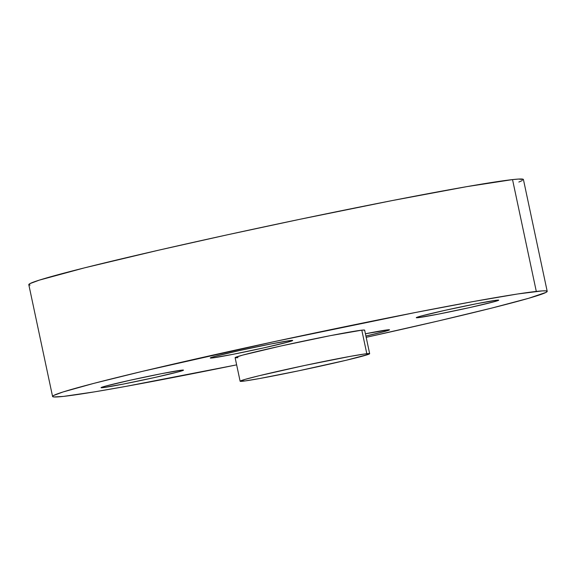 <?xml version="1.0" encoding="UTF-8"?>
<svg xmlns="http://www.w3.org/2000/svg" width="576" height="576" viewBox="0 0 576 576"><rect width="100%" height="100%" fill="white"/><g stroke="black" fill="none" stroke-linecap="round" stroke-linejoin="round"><path stroke-width="0.86" d="M212.076 357.984L211.918 357.271L212.076 357.984L210.442 357.833L215.057 356.364L239.371 350.568L270.778 343.994L290.88 340.488A42.142 1.267 -12 0 1 292.694 340.474A42.142 1.267 -12 0 1 257.724 349.193A42.142 1.267 -12 0 1 212.076 357.984A42.142 1.267 -12 0 1 210.254 357.998A42.142 1.267 -12 0 1 245.225 349.286A42.142 1.267 -12 0 1 290.88 340.488L292.507 340.646L287.892 342.108L263.578 347.904L232.171 354.485L212.076 357.984M418.09 317.671L417.938 316.958L418.09 317.671L416.462 317.513L421.078 316.051L445.392 310.255L476.798 303.674L496.901 300.175A42.142 1.267 -12 0 1 498.715 300.161A42.142 1.267 -12 0 1 463.745 308.88A42.142 1.267 -12 0 1 418.09 317.671A42.142 1.267 -12 0 1 416.275 317.686A42.142 1.267 -12 0 1 451.246 308.966A42.142 1.267 -12 0 1 496.901 300.175L498.528 300.334L493.913 301.795L469.598 307.591L438.192 314.165L418.09 317.671M102.874 387.655L102.722 386.942L102.874 387.655L101.239 387.497L105.854 386.035L130.169 380.239L161.575 373.658L181.678 370.159A42.142 1.267 -12 0 1 183.492 370.145A42.142 1.267 -12 0 1 148.522 378.857A42.142 1.267 -12 0 1 102.874 387.655A42.142 1.267 -12 0 1 101.052 387.67A42.142 1.267 -12 0 1 136.022 378.95A42.142 1.267 -12 0 1 181.678 370.159L183.312 370.318L178.697 371.779L154.375 377.575L122.969 384.149L102.874 387.655M237.967 357.66L235.447 357.804L235.404 357.415L242.654 355.111L280.865 346.003L330.221 335.671L361.8 330.17L366.811 353.707L361.8 330.17A66.218 1.994 168 0 0 290.066 343.987A66.218 1.994 168 0 0 235.116 357.682L240.12 381.226A66.218 1.994 -12 0 1 295.07 367.531A66.218 1.994 -12 0 1 366.811 353.707A66.218 1.994 -12 0 1 369.662 353.693A66.218 1.994 -12 0 1 314.712 367.387A66.218 1.994 -12 0 1 242.971 381.204A66.218 1.994 -12 0 1 240.12 381.226M547.2 291.348L523.426 179.518L518.508 179.071L512.532 179.597L536.299 291.427L512.532 179.597A252.835 7.61 168 0 0 238.622 232.358A252.835 7.61 168 0 0 28.8 284.652L52.574 396.482A252.835 7.61 -12 0 1 262.39 344.189A252.835 7.61 -12 0 1 536.299 291.427A252.835 7.61 -12 0 1 547.2 291.348A252.835 7.61 -12 0 1 366.185 337.327L437.998 321.034L491.609 308.117L528.703 298.274L546.091 292.363L547.2 291.37L545.926 290.88L542.282 290.894L517.594 293.99L474.156 301.392L415.714 312.444L274.788 341.51L142.322 371.376L93.773 383.386L62.971 391.99L53.676 395.46L52.567 396.461L53.842 396.95L63.468 396.403A252.835 7.61 -12 0 1 52.574 396.482M518.846 182.03L522.324 180.54M523.426 179.518A252.835 7.61 168 0 0 512.532 179.597L466.747 186.653L391.939 200.621L299.498 219.377L227.023 234.886L158.774 250.157L84.391 267.883L39.197 280.166L29.909 283.637L28.8 284.63L30.074 285.12M236.642 364.86A252.835 7.61 -12 0 1 63.468 396.403L94.73 391.824L125.611 386.438L236.642 364.86M365.429 333.77L389.304 329.753L384.718 331.466L365.904 336.024A42.142 1.267 -12 0 0 389.513 329.832L389.513 329.832A42.142 1.267 -12 0 0 365.429 333.77M369.662 353.693L364.644 353.981L350.532 356.321L304.661 365.465L258.926 375.782L244.958 379.411L240.113 381.218L245.131 380.93L259.25 378.598L298.764 370.786L346.154 360.266L368.46 354.348L369.662 353.693L364.658 330.149A66.218 1.994 168 0 0 361.8 330.17L364.327 330.026L364.37 330.415"/></g></svg>
